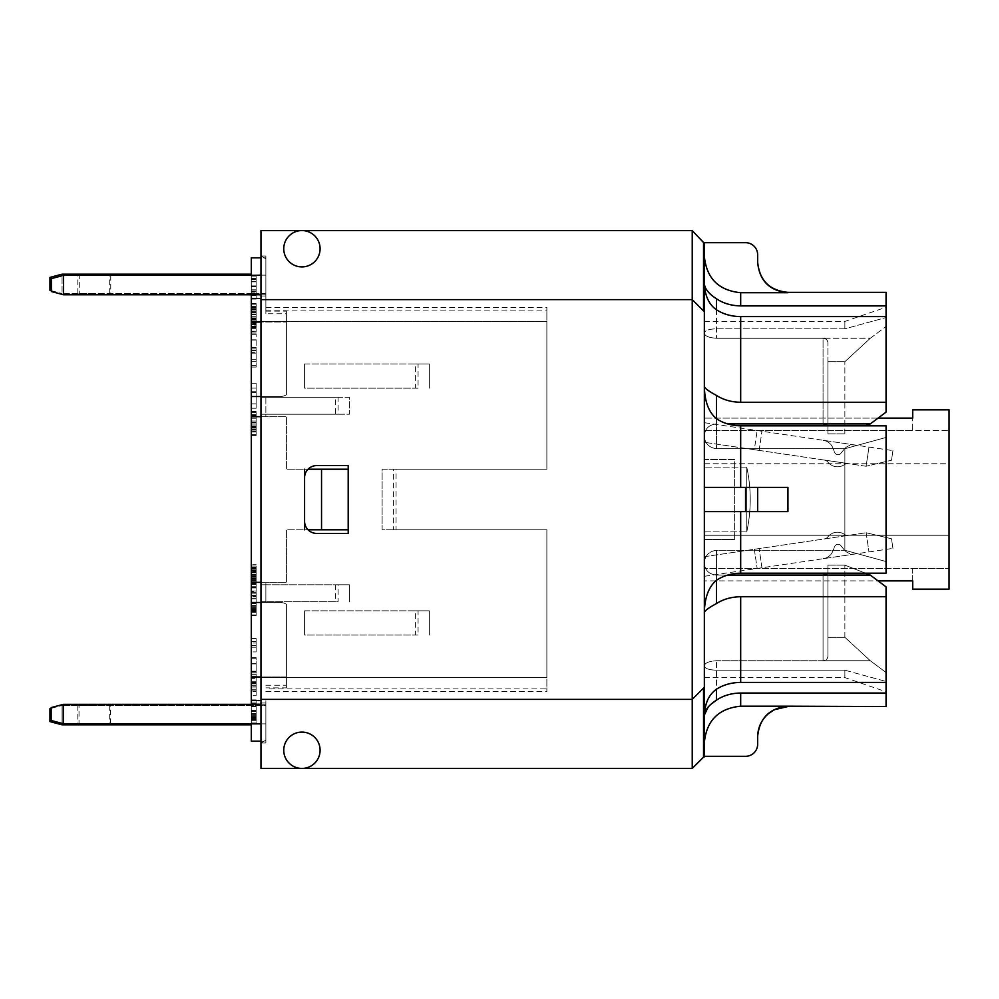 <?xml version="1.0" encoding="UTF-8"?>
<svg xmlns="http://www.w3.org/2000/svg" width="999" height="999" viewBox="0 0 999 999"><rect width="100%" height="100%" fill="white"/><g stroke="black" fill="none" stroke-linecap="round" stroke-linejoin="round"><path stroke-width="0.75" stroke-dasharray="5 3.75" d="M265.871 703.009L265.871 742.994L265.871 703.009L260.976 703.009L265.871 703.009M265.871 740.159L265.871 742.994L265.871 740.159L260.976 742.994L260.976 703.009L260.976 742.994L265.871 742.994L260.976 742.994L265.871 742.994L260.976 742.994L265.871 740.159M260.976 704.233L265.871 704.233L265.871 700.586L265.871 723.85L265.871 704.233L251.286 704.233L251.286 723.85L265.871 723.85L265.871 741.171L265.871 723.85L260.976 723.85M265.871 705.444L265.871 741.171L265.871 705.444L265.871 724.824L265.871 705.444L62.063 705.444L265.871 705.444M265.871 307.492L265.871 295.991L265.871 313.761L265.871 298.414L265.871 311.126L265.871 307.492L546.865 307.492L546.865 469.218L546.865 307.492M260.976 275.15L265.871 275.15L265.871 257.829L265.871 293.556L265.871 257.829L265.871 275.15L251.286 275.15L251.286 294.767L265.871 294.767L251.286 294.767L265.871 294.767L265.871 298.414L265.871 275.15L265.871 294.767L260.976 294.767M265.871 256.006L265.871 295.991L265.871 256.006L265.871 258.841L265.871 256.006L260.976 256.006L265.871 258.841L260.976 256.006L265.871 256.006L260.976 256.006L260.976 321.428L546.865 321.428L546.865 469.218L393.406 469.218L393.406 529.782L546.865 529.782L396.054 529.782L396.054 469.218L546.865 469.218L546.865 321.428L260.976 321.428L260.976 397.252L260.976 256.006L265.871 256.006M338.112 584.777L260.976 584.777L265.871 584.777L265.871 602.472L265.871 582.355L265.871 602.472L265.871 584.777L335.477 584.777L335.477 601.748L265.871 601.748L338.112 601.748L338.112 584.777L260.976 584.777L260.976 397.252L349.413 397.252L349.413 414.223L260.976 414.223L265.871 414.223L265.871 416.645L265.871 396.528L265.871 416.645L265.871 414.223L338.112 414.223L338.112 397.252L265.871 397.252L335.477 397.252L335.477 414.223L260.976 414.223L349.413 414.223L349.413 397.252L335.477 397.252M260.976 582.355L286.413 582.355L265.871 582.355L286.413 582.355L286.413 529.782L286.413 582.355L286.413 529.782L348.201 529.782L286.413 529.782L286.413 582.355L251.286 582.355L265.871 582.355L251.286 582.355L251.286 602.472L280.12 602.472A12.113 12.113 0 0 1 286.413 604.233L286.413 687.874L265.871 687.874M348.201 469.218L348.201 529.782L348.201 469.218L286.413 469.218L348.201 469.218L348.201 529.782L348.201 469.218L304.583 469.218L304.583 529.782L286.413 529.782L308.054 529.782A12.113 12.113 0 0 0 316.695 533.416A12.113 12.113 0 0 1 304.583 521.303A12.113 12.113 0 0 0 308.054 529.782L304.583 529.782L304.583 477.697A12.113 12.113 0 0 1 316.695 465.584L348.201 465.584L348.201 533.416L316.695 533.416L348.201 533.416L348.201 465.584L316.695 465.584A12.113 12.113 0 0 0 304.583 477.697L304.583 521.303L304.583 469.218L308.054 469.218A12.113 12.113 0 0 0 304.583 477.697L304.583 521.303A12.113 12.113 0 0 0 316.695 533.416L348.201 533.416L348.201 465.584L316.695 465.584A12.113 12.113 0 0 0 308.054 469.218M260.976 416.645L286.413 416.645L286.413 469.218L286.413 416.645L265.871 416.645L286.413 416.645L286.413 469.218L304.583 469.218L286.413 469.218L286.413 416.645L251.286 416.645L251.286 582.355M265.871 311.126L286.413 311.126L286.413 394.767A12.113 12.113 0 0 1 280.12 396.528L265.871 396.528L280.12 396.528A12.113 12.113 0 0 0 286.413 394.767A12.113 12.113 0 0 1 280.12 396.528A12.113 12.113 0 0 0 286.413 394.767L286.413 313.761L265.871 313.761M265.871 691.508L546.865 691.508L546.865 529.782L546.865 688.873L265.871 688.873M251.286 602.472L280.12 602.472L251.286 602.472L251.286 700.586L260.976 700.586M304.583 610.826L415.422 610.826L415.422 635.052L304.583 635.052L304.583 610.826L304.583 635.052L418.069 635.052L418.069 610.826L304.583 610.826L304.583 635.052L304.583 610.826L429.358 610.826L304.583 610.826M304.583 363.948L415.422 363.948L415.422 388.174L304.583 388.174L304.583 363.948L304.583 388.174L418.069 388.174L418.069 363.948L304.583 363.948L304.583 388.174L304.583 363.948L429.358 363.948L304.583 363.948M265.871 685.239L286.413 685.239L286.413 604.233A12.113 12.113 0 0 0 280.12 602.472A12.113 12.113 0 0 1 286.413 604.233L286.413 687.874M265.871 310.127L546.865 310.127M704.345 311.738L692.232 299.625L704.345 311.738L692.232 299.625L692.232 230.569L704.345 242.682L704.345 256.306C706.518 278.384 718.631 290.509 740.684 292.707L787.936 292.707C769.555 290.871 759.452 280.769 757.654 262.375L757.654 254.795A12.113 12.113 0 0 0 745.541 242.682L704.345 242.682L704.345 487.387L704.345 242.682M704.345 256.306L704.345 333.154C704.857 336.064 708.89 337.762 716.458 338.261L823.064 338.261L716.458 338.261C708.89 337.762 704.857 336.064 704.345 333.154C704.832 330.482 708.865 329.046 716.458 328.808L844.867 328.808L844.867 321.428L844.867 328.808L886.063 317.532L844.867 328.808L716.458 328.808C708.865 329.046 704.832 330.482 704.345 333.154L704.345 487.387L757.654 487.387L757.654 511.613L745.541 511.613L745.541 487.387L757.654 487.387L757.654 511.613L757.654 487.387L787.936 487.387L704.345 487.387L704.345 756.318L704.345 742.594L704.345 756.318L745.541 756.318A12.113 12.113 0 0 0 757.654 744.205L757.654 736.525C759.452 718.131 769.555 708.029 787.936 706.193L740.684 706.193C718.631 708.391 706.518 720.516 704.345 742.594M827.909 573.189L827.909 656.281L827.909 637.3L844.867 637.3L870.304 660.739L886.063 672.514L886.063 682.404L886.063 672.514L870.304 660.739L823.064 660.739L823.064 575.087L823.064 660.739C826.011 660.476 827.622 658.978 827.909 656.281C827.622 658.978 826.011 660.476 823.064 660.739L716.458 660.739C708.89 661.238 704.857 662.936 704.345 665.846L704.345 677.572L704.345 665.846C704.857 662.936 708.89 661.238 716.458 660.739L870.304 660.739L844.867 637.3L827.909 637.3L827.909 656.281L827.909 565.134L827.909 573.189L823.064 575.087L716.458 575.087L716.458 603.571C708.928 607.642 704.882 610.589 704.345 612.424L704.345 563.061C704.832 555.644 708.865 551.386 716.458 550.262L844.867 550.262L844.867 448.738L844.867 550.262L886.063 561.55L844.867 550.262L716.458 550.262C708.865 551.386 704.832 555.644 704.345 563.061C704.857 570.242 708.89 574.25 716.458 575.087C708.89 574.25 704.857 570.242 704.345 563.061L704.345 612.424C704.732 597.402 708.766 586.7 716.458 580.319L716.458 575.087L727.559 575.087M704.345 459.528L704.345 539.472L704.345 459.528L734.627 459.528L734.627 539.472L734.627 459.528L704.345 459.528M704.345 535.239L704.345 418.106L704.345 580.894L704.345 418.106L704.345 535.239L949.05 535.239L949.05 463.761L949.05 568.556L949.05 535.239L704.345 535.239M704.345 576.298L704.345 556.705L704.345 576.298L704.345 556.705L704.345 576.298L892.944 548.376L704.345 576.298M704.345 422.702L704.345 442.295L704.345 422.702L704.345 442.295L704.345 422.702L892.944 450.624L704.345 422.702M704.345 687.262L692.232 699.375L704.345 687.262L692.232 699.375L692.232 299.625L260.976 299.625L692.232 299.625L260.976 299.625L260.976 230.569L301.923 230.569A18.169 18.169 0 0 1 317.657 257.829A18.169 18.169 0 0 1 286.189 257.829A18.169 18.169 0 0 1 301.923 230.569A18.169 18.169 0 0 0 286.189 257.829A18.169 18.169 0 0 0 317.657 257.829A18.169 18.169 0 0 0 301.923 230.569A18.169 18.169 0 0 0 283.753 248.739A18.169 18.169 0 0 0 301.923 266.908A18.169 18.169 0 0 0 320.092 248.739A18.169 18.169 0 0 0 301.923 230.569L692.232 230.569M703.533 243.444L704.345 243.444M415.422 635.052L418.069 635.052M415.422 388.174L418.069 388.174M418.069 363.948L429.358 363.948L429.358 388.174L429.358 363.948L415.422 363.948M418.069 610.826L429.358 610.826L429.358 635.052L429.358 610.826L415.422 610.826M704.345 539.472L734.627 539.472L704.345 539.472M912.711 589.148L912.711 568.556L704.345 568.556L912.711 568.556L912.711 580.894L704.345 580.894L878.071 580.894M912.711 568.556L949.05 568.556L912.711 568.556M704.345 463.761L949.05 463.761L949.05 430.444L949.05 463.761L704.345 463.761M746.753 467.107L704.345 467.107L746.753 467.107C751.385 488.698 751.385 510.302 746.753 531.893L746.753 467.107L746.753 531.893C751.385 510.302 751.385 488.698 746.753 467.107M704.345 531.893L746.753 531.893L704.345 531.893M949.05 409.852L949.05 589.148M878.071 418.106L704.345 418.106L912.711 418.106L912.711 409.852M704.345 430.444L912.711 430.444L912.711 418.106L912.711 430.444L949.05 430.444L704.345 430.444M855.206 553.958L823.338 558.678L855.206 553.958A12.113 12.113 0 0 1 843.955 549.512A12.113 12.113 0 0 0 855.206 553.958M855.206 445.042L823.338 440.322L855.206 445.042A12.113 12.113 0 0 0 843.955 449.488A12.113 12.113 0 0 1 855.206 445.042M727.559 423.913L870.304 423.913L886.063 412.137L886.063 402.26L740.684 402.26C731.468 402.147 723.388 399.862 716.458 395.429L716.458 423.913C708.89 424.75 704.857 428.758 704.345 435.939C704.832 443.356 708.865 447.614 716.458 448.738L844.867 448.738L886.063 437.45L844.867 448.738L716.458 448.738C708.865 447.614 704.832 443.356 704.345 435.939C704.857 428.758 708.89 424.75 716.458 423.913L716.458 418.681C723.301 423.289 731.38 425.674 740.684 425.824L886.063 425.824L886.063 573.176L886.063 561.55L886.063 573.176L740.684 573.176C731.38 573.326 723.301 575.711 716.458 580.319L716.458 550.262L716.458 580.319M704.345 665.846C704.832 668.518 708.865 669.954 716.458 670.192L844.867 670.192L844.867 677.572L844.867 670.192L886.063 681.468L844.867 670.192L716.458 670.192C708.878 669.967 704.844 668.518 704.345 665.846L704.345 715.147L704.345 665.846M335.477 601.748L260.976 601.748L260.976 584.777L349.413 584.777L349.413 601.748L349.413 584.777L335.477 584.777M265.871 601.748L260.976 601.748L265.871 601.748M335.477 414.223L338.112 414.223M338.112 397.252L260.976 397.252L265.871 397.252L260.976 397.252L260.976 601.748L338.112 601.748M265.871 295.991L260.976 295.991L265.871 295.991M393.406 529.782L382.118 529.782L382.118 469.218L546.865 469.218L393.406 469.218M396.054 469.218L382.118 469.218L382.118 529.782L546.865 529.782L546.865 677.572L546.865 529.782L396.054 529.782M546.865 688.873L546.865 691.508M260.976 677.572L260.976 703.009L260.976 677.572L546.865 677.572L260.976 677.572L260.976 601.748L260.976 677.572M260.976 298.414L251.286 298.414L251.286 294.767L63.511 294.767L51.399 291.533L51.399 278.634L63.511 275.387L260.976 275.387M79.271 275.387L110.764 275.387L79.271 275.387L79.271 294.767L110.764 294.767L79.271 294.767M260.976 257.829L251.286 257.829L251.286 293.556L62.063 293.556L62.063 275.786M265.871 293.556L251.286 293.556L265.871 293.556M251.286 274.176L62.063 274.176L62.063 293.556L251.286 293.556L251.286 257.829L265.871 257.829L251.286 257.829L251.286 275.15L265.871 275.15L251.286 275.15L256.131 275.15L256.131 299.076L256.131 275.15L256.131 299.076L256.131 275.15L251.286 275.15L251.286 299.076L256.131 299.076L251.286 299.076L251.286 279.77L256.131 279.77L251.286 279.77L251.286 298.239L256.131 298.239L251.286 298.239L251.286 275.2L256.131 275.2L251.286 275.2L251.286 292.894L251.286 275.15L251.286 299.076L251.286 279.77L251.286 293.669L256.131 293.669L251.286 293.669L251.286 298.239L251.286 275.2L251.286 292.894L256.131 292.894L251.286 292.894L251.286 275.15L256.131 275.15L251.286 275.15M866.121 466.258L704.345 442.295L866.121 466.258L891.52 460.214L866.121 466.258L868.98 447.077L866.121 466.258M93.556 274.176L109.303 274.176L93.556 274.176M286.413 311.126L286.413 313.761M260.976 396.528L280.12 396.528L251.286 396.528L265.871 396.528L251.286 396.528L251.286 322.028L286.413 322.028L260.976 322.028M251.286 322.028L251.286 298.414M265.871 416.645L251.286 416.645L265.871 416.645M251.286 396.528L251.286 416.645M348.201 529.782L308.054 529.782M62.063 723.401L62.063 705.444L62.063 724.824L251.286 724.824M704.345 556.705L866.121 532.742L704.345 556.705M251.286 683.541L256.131 683.541L256.131 676.972L251.286 676.972L251.286 657.717L251.286 690.896L251.286 676.897L251.286 689.248L251.286 676.972L286.413 676.972L286.413 604.233A12.113 12.113 0 0 0 280.12 602.472L260.976 602.472M251.286 700.586L251.286 704.233L265.871 704.233L251.286 704.233M93.556 705.444L77.81 705.444L93.556 705.444M828.034 536.75A6.056 6.056 0 0 1 824.187 538.961A6.056 6.056 0 0 0 828.034 536.75A12.113 12.113 0 0 1 844.342 534.34A12.113 12.113 0 0 0 828.034 536.75M844.342 534.34A6.056 6.056 0 0 0 848.663 535.327A6.056 6.056 0 0 1 844.342 534.34M824.187 538.961L848.663 535.327L824.187 538.961M823.338 558.678L823.326 558.666A12.113 12.113 0 0 0 832.829 551.161L834.652 546.578A3.634 3.634 0 0 1 840.883 545.654L843.955 549.512L840.883 545.654A3.634 3.634 0 0 0 834.652 546.578L832.829 551.161A12.113 12.113 0 0 1 823.326 558.666L823.338 558.678M866.121 532.742L891.52 538.786L866.121 532.742L868.98 551.923L866.121 532.742M892.944 548.376L891.52 538.786L892.944 548.376M761.962 567.769L759.128 548.588L761.962 567.769M93.556 724.824L109.303 724.824L93.556 724.824M62.063 724.824L49.95 721.578L49.95 708.678L62.063 705.444L51.161 708.353M93.556 293.556L77.81 293.556L93.556 293.556M828.034 462.25A6.056 6.056 0 0 0 824.187 460.039A6.056 6.056 0 0 1 828.034 462.25A12.113 12.113 0 0 0 844.342 464.66A12.113 12.113 0 0 1 828.034 462.25M844.342 464.66A6.056 6.056 0 0 1 848.663 463.673A6.056 6.056 0 0 0 844.342 464.66M824.187 460.039L848.663 463.673L824.187 460.039M823.338 440.322L823.326 440.334A12.113 12.113 0 0 1 832.829 447.839L834.652 452.422A3.634 3.634 0 0 0 840.883 453.346L843.955 449.488L840.883 453.346A3.634 3.634 0 0 1 834.652 452.422L832.829 447.839A12.113 12.113 0 0 0 823.326 440.334L823.338 440.322M892.944 450.624L891.52 460.214L892.944 450.624M759.128 450.412L754.332 449.7L759.128 450.412L761.962 431.231L759.128 450.412M754.332 449.7L704.345 442.295L754.332 449.7L757.167 430.519L754.332 449.7M51.399 290.709L62.063 293.556L49.95 290.322L49.95 277.422L62.063 274.176M63.511 275.387L63.511 294.767M251.286 294.767L251.286 275.387M251.286 723.726L251.286 704.345L63.274 704.345L63.274 723.726L260.976 723.726M63.274 723.726L51.161 720.479L51.161 707.592L63.274 704.345M251.286 704.345L260.976 704.345M79.021 704.345L110.514 704.345L79.021 704.345L79.021 723.726L110.514 723.726L79.021 723.726M787.936 511.613L740.684 511.613L787.936 511.613L787.936 487.387M704.345 511.613L745.541 511.613M704.345 487.387L745.541 487.387M716.458 418.681L716.458 448.738L716.458 418.681C708.766 412.312 704.732 401.61 704.345 386.576C704.882 388.411 708.928 391.358 716.458 395.429M886.063 292.345L886.063 402.26M740.684 292.707L740.684 305.894L886.063 305.894M704.345 715.197L704.345 715.222C704.957 703.109 708.99 694.442 716.458 689.235L716.458 700.162C723.301 695.554 731.38 693.169 740.684 693.031L886.063 693.031L886.063 706.555M712.212 703.308L708.154 707.092M716.458 603.571C723.388 599.138 731.468 596.853 740.684 596.74L886.063 596.74L886.063 693.031M886.063 682.404L740.684 682.404C731.468 682.517 723.388 684.79 716.458 689.235L716.458 660.739L716.458 689.235M823.064 575.087L870.304 575.087L844.867 565.134L865.446 573.176M886.063 596.74L886.063 586.863L870.304 575.087M704.345 283.778L704.345 283.803C704.944 288.998 708.99 293.993 716.458 298.751L716.458 309.765C708.99 304.558 704.957 295.891 704.345 283.778M870.304 338.261L886.063 326.486L870.304 338.261L844.867 361.7L870.304 338.261L823.064 338.261L870.304 338.261M740.684 305.894C731.38 305.744 723.301 303.371 716.458 298.751M716.458 309.765L716.458 338.261L716.458 309.765C723.388 314.21 731.468 316.483 740.684 316.596L886.063 316.596M827.909 565.134L844.867 565.134L827.909 565.134L827.909 637.3L827.909 565.134M827.909 361.7L844.867 361.7L827.909 361.7L827.909 433.866L827.909 425.811L827.909 433.866L844.867 433.866L827.909 433.866L827.909 361.7M823.064 423.913L823.064 338.261C826.011 338.524 827.622 340.022 827.909 342.719C827.622 340.022 826.011 338.524 823.064 338.261L823.064 423.913L827.909 425.811L827.909 342.719L827.909 425.811M865.446 425.824L870.304 423.913M886.063 672.514L886.063 586.863L886.063 672.514M844.867 637.3L844.867 565.134L844.867 637.3M844.867 433.866L844.867 361.7L844.867 433.866M886.063 412.137L886.063 326.486L886.063 412.137M704.345 756.318L692.232 768.431L692.232 699.375L260.976 699.375L692.232 699.375L260.976 699.375L260.976 299.625M260.976 699.375L260.976 768.431L692.232 768.431M301.923 768.431A18.169 18.169 0 0 1 286.189 741.171A18.169 18.169 0 0 1 317.657 741.171A18.169 18.169 0 0 1 301.923 768.431A18.169 18.169 0 0 0 317.657 741.171A18.169 18.169 0 0 0 286.189 741.171A18.169 18.169 0 0 0 301.923 768.431A18.169 18.169 0 0 0 320.092 750.261A18.169 18.169 0 0 0 301.923 732.092A18.169 18.169 0 0 0 283.753 750.261A18.169 18.169 0 0 0 301.923 768.431M886.063 437.45L886.063 561.55L886.063 437.45M886.063 681.468L886.063 691.758L886.063 681.468M886.063 317.532L886.063 307.242L886.063 317.532M321.541 529.782L321.541 469.218M304.583 521.303L304.583 477.697M251.286 392.532L251.286 403.871L256.131 403.871L256.131 392.532L256.131 408.241L256.131 388.099L256.131 403.871L251.286 403.871L251.286 392.532L256.131 392.532L256.131 408.241L256.131 383.204L256.131 392.532L251.286 392.532L256.131 392.532L251.286 392.532L251.286 408.241L251.286 388.099L251.286 392.532L256.131 392.532L251.286 392.532L251.286 403.871L251.286 392.532L256.131 392.532L251.286 392.532L251.286 408.241L256.131 408.241L251.286 408.241L251.286 391.72L256.131 391.72L251.286 391.72L251.286 388.099L256.131 388.099L256.131 383.204L256.131 388.099L251.286 388.099L251.286 383.204L251.286 388.099L256.131 388.099L251.286 388.099L251.286 392.532M251.286 383.204L256.131 383.204L251.286 383.204L251.286 388.099L256.131 388.099L251.286 388.099L251.286 383.204L256.131 383.204L251.286 383.204M251.286 685.152L256.131 685.152L256.131 690.896L256.131 683.541M251.286 690.896L256.131 690.896M251.286 676.061L256.131 676.061L256.131 685.152M251.286 674.337L256.131 674.337L256.131 676.061M251.286 672.752L256.131 672.752L256.131 674.337M251.286 663.648L256.131 663.648L256.131 672.752M251.286 657.717L256.131 657.717L256.131 663.648M251.286 671.415L256.131 671.415L256.131 657.717M251.286 658.703L256.131 658.703L256.131 671.415M251.286 663.91L256.131 663.91L256.131 658.703M251.286 674.063L256.131 674.063L256.131 663.91M256.131 676.972L256.131 674.063M251.286 689.248L256.131 689.248M251.286 676.897L256.131 676.897M251.286 299.076L256.131 298.551L251.286 299.076M251.286 704.507L251.286 723.813L256.131 723.301L256.131 699.949L256.131 723.85L251.286 723.825L256.131 723.813L251.286 723.85L251.286 704.507L256.131 704.507M251.286 699.899L256.131 699.899L256.131 717.644L256.131 699.899L251.286 699.899L256.131 699.949M251.286 717.644L256.131 717.644M251.286 722.976L256.131 722.976M251.286 718.406L256.131 718.406M251.286 591.483L251.286 568.194L251.286 591.483L256.131 591.483L256.131 580.157L256.131 591.483M256.131 571.59L256.131 591.046L256.131 568.194L256.131 571.59L251.286 571.59M251.286 568.194L256.131 568.194M256.131 574.837L256.131 569.942L256.131 574.837L251.286 574.837M251.286 591.046L256.131 591.046M251.286 586.688L256.131 586.688M251.286 574.425L256.131 574.425M251.286 582.392L256.131 582.392M251.286 582.879L256.131 582.879M251.286 572.827L256.131 572.827M251.286 564.26L251.286 587.112L256.131 587.125L256.131 564.26L256.131 587.549L256.131 568.893L256.131 587.112L251.286 587.112L251.286 564.26L256.131 564.26M251.286 309.89L256.131 309.89L256.131 323.214L256.131 309.89L251.286 309.89L251.286 314.335L256.131 314.335L251.286 314.335L251.286 323.214L256.131 323.214L251.286 323.214L251.286 309.89M251.286 312.749L256.131 312.749M251.286 638.561L256.131 638.561L256.131 651.897L256.131 638.561L251.286 638.561L251.286 643.006L256.131 643.006L251.286 643.006L251.286 651.897L256.131 651.897L251.286 651.897L251.286 638.561M251.286 641.42L256.131 641.42M251.286 682.404L256.131 682.404L256.131 695.729L256.131 682.404L251.286 682.404L251.286 686.837L256.131 686.837L251.286 686.837L251.286 695.729L256.131 695.729L251.286 695.729L251.286 682.404M251.286 685.264L256.131 685.264M251.286 602.697L256.131 602.697L256.131 615.796L256.131 602.697L251.286 602.697L251.286 607.055L256.131 607.055L251.286 607.055L251.286 615.796L256.131 615.796L251.286 615.796L251.286 602.697M251.286 605.506L256.131 605.506M251.286 678.396L251.286 682.829L256.131 682.829L256.131 691.72L256.131 678.396L256.131 682.829L251.286 682.829L251.286 691.72L256.131 691.72L251.286 691.72L251.286 678.396L256.131 678.396L251.286 678.396M251.286 681.256L256.131 681.256M251.286 710.514L256.131 710.514L251.286 710.514L251.286 714.959L256.131 714.959L251.286 714.959L251.286 723.85L251.286 710.514M251.286 713.386L256.131 713.386M260.976 741.171L251.286 741.171L265.871 741.171L251.286 741.171L251.286 705.444L251.286 741.171L251.286 723.85L265.871 723.85L256.131 723.85M251.286 418.169L256.131 418.169L256.131 431.493L256.131 418.169L251.286 418.169L251.286 422.614L256.131 422.614L251.286 422.614L251.286 431.493L256.131 431.493L251.286 431.493L251.286 418.169M251.286 421.029L256.131 421.029M251.286 583.179L251.286 576.223L251.286 587.549L251.286 583.179L256.131 583.179M251.286 587.549L256.131 587.549M256.131 570.904L256.131 566.008L256.131 570.904L251.286 570.904L251.286 566.008L251.286 570.904M251.286 582.742L256.131 582.742M251.286 570.491L256.131 570.491M251.286 578.446L256.131 578.446M251.286 578.933L256.131 578.933M251.286 568.893L256.131 568.893M251.286 596.79L251.286 615.759L256.131 615.759L256.131 592.307L256.131 615.759L251.286 615.247L251.286 596.79L256.131 596.79M251.286 615.759L256.131 615.771M251.286 592.257L256.131 592.257L256.131 609.702L256.131 592.257L251.286 592.257L256.131 592.307M251.286 609.702L256.131 609.702M251.286 614.934L256.131 614.934M251.286 610.451L256.131 610.451M251.286 435.477L251.286 411.551L251.286 435.477L256.131 434.952L256.131 411.551L256.131 435.477L251.286 435.477L256.131 435.477M251.286 411.551L256.131 411.551L251.286 411.551M251.286 429.295L256.131 429.295M251.286 411.6L256.131 411.6M251.286 434.627L256.131 434.627M251.286 430.07L256.131 430.07M251.286 416.171L256.131 416.171M251.286 327.197L251.286 303.271L251.286 327.197L256.131 326.673L256.131 303.271L256.131 327.197L251.286 327.197L256.131 327.197M251.286 303.271L256.131 303.271L251.286 303.271M251.286 321.016L256.131 321.016M251.286 303.321L256.131 303.321M251.286 326.348L256.131 326.348M251.286 321.79L256.131 321.79M251.286 307.892L256.131 307.892M251.286 325.849L251.286 308.104L256.131 308.104L256.131 332.018L256.131 308.154L251.286 308.154L251.286 325.849L256.131 325.849M251.286 312.712L251.286 332.018L256.131 332.018L251.286 331.506L251.286 312.712L256.131 312.712M251.286 331.181L256.131 331.181M251.286 326.611L256.131 326.611M251.286 332.018L256.131 332.03M251.286 308.104L256.131 308.104M251.286 352.222L251.286 333.878L251.286 352.222L256.131 352.222L256.131 367.058L256.131 333.878L256.131 352.222M251.286 350.487L256.131 350.487M251.286 348.913L256.131 348.913M251.286 339.797L256.131 339.797M251.286 333.878L256.131 333.878M251.286 347.577L256.131 347.577M251.286 334.865L256.131 334.865M251.286 340.072L256.131 340.072M251.286 350.212L256.131 350.212M251.286 359.702L256.131 359.702M251.286 365.397L256.131 365.397M251.286 353.059L256.131 353.059M251.286 367.058L256.131 367.058M251.286 361.301L256.131 361.301M251.286 388.099L256.131 388.099L251.286 388.099M251.286 408.241L256.131 408.241L251.286 408.241M304.583 469.218L304.583 529.782M286.413 685.239L286.413 676.972L260.976 676.972M754.332 549.3L757.167 568.481L754.332 549.3M740.684 511.613L740.684 573.176M740.684 425.824L740.684 487.387M740.684 693.031L740.684 706.193M740.684 596.74L740.684 682.404M740.684 316.596L740.684 402.26M251.286 671.203L256.131 671.203M251.286 291.021L256.131 291.021L251.286 291.021M251.286 285.889L256.131 285.889L251.286 285.889M251.286 279.033L256.131 279.033L251.286 279.033M251.286 276.086L256.131 276.086L251.286 276.086M251.286 278.234L256.131 278.234L251.286 278.234M251.286 286.476L256.131 286.476L251.286 286.476M251.286 294.705L256.131 294.705L251.286 294.705M251.286 291.72L256.131 291.72L251.286 291.72M251.286 286.576L256.131 286.576L251.286 286.576M251.286 281.656L256.131 281.656L251.286 281.656M251.286 281.843L256.131 281.843L251.286 281.843M251.286 289.81L256.131 289.81L251.286 289.81M251.286 295.629L256.131 295.629L251.286 295.629M251.286 720.379L256.131 720.379M251.286 715.771L256.131 715.771M251.286 710.639L256.131 710.639M251.286 703.783L256.131 703.783M251.286 700.836L256.131 700.836M251.286 702.984L256.131 702.984M251.286 711.226L256.131 711.226M251.286 719.442L256.131 719.442M251.286 716.458L256.131 716.458M251.286 711.325L256.131 711.325M251.286 706.405L256.131 706.405M251.286 706.58L256.131 706.58M251.286 714.56L256.131 714.56M251.286 587.961L256.131 587.961M251.286 580.182L256.131 580.182L251.286 580.157M251.286 569.942L256.131 569.942L251.286 569.942M251.286 571.178L256.131 571.178M251.286 571.241L256.131 571.241M251.286 574.987L256.131 574.987M251.286 580.344L256.131 580.344M251.286 587.412L256.131 587.412M251.286 584.502L256.131 584.502M251.286 580.257L256.131 580.257M251.286 576.061L256.131 576.061M251.286 576.66L256.131 576.66M251.286 581.68L256.131 581.68M251.286 579.795L256.131 579.795M251.286 574.8L256.131 574.8M251.286 574.949L256.131 574.949M251.286 584.565L256.131 584.565M251.286 316.695L256.131 316.695M251.286 318.544L256.131 318.544M251.286 645.379L256.131 645.379M251.286 647.215L256.131 647.215M251.286 689.21L256.131 689.21M251.286 691.046L256.131 691.046M251.286 609.39L256.131 609.39M251.286 611.201L256.131 611.201M251.286 685.202L256.131 685.202M251.286 687.05L256.131 687.05M251.286 717.332L256.131 717.332M251.286 719.168L256.131 719.168M251.286 424.975L256.131 424.975M251.286 426.823L256.131 426.823M251.286 584.015L256.131 584.015M251.286 576.236L256.131 576.236L251.286 576.223M251.286 567.657L256.131 567.657M251.286 566.008L256.131 566.008L251.286 566.008M251.286 567.245L256.131 567.245M251.286 567.307L256.131 567.307M251.286 571.053L256.131 571.053M251.286 576.411L256.131 576.411M251.286 583.466L256.131 583.466M251.286 580.556L256.131 580.556M251.286 576.311L256.131 576.311M251.286 572.115L256.131 572.115M251.286 572.727L256.131 572.727M251.286 577.747L256.131 577.747M251.286 575.849L256.131 575.849M251.286 570.854L256.131 570.854M251.286 571.016L256.131 571.016M251.286 580.619L256.131 580.619M251.286 607.854L256.131 607.854M251.286 602.809L256.131 602.809M251.286 596.078L256.131 596.078M251.286 593.181L256.131 593.181M251.286 595.292L256.131 595.292M251.286 603.384L256.131 603.384M251.286 611.463L256.131 611.463M251.286 608.528L256.131 608.528M251.286 603.483L256.131 603.483M251.286 598.651L256.131 598.651M251.286 598.826L256.131 598.826M251.286 606.668L256.131 606.668M251.286 612.375L256.131 612.375M251.286 432.03L256.131 432.03M251.286 427.422L256.131 427.422M251.286 422.29L256.131 422.29M251.286 415.434L256.131 415.434M251.286 412.487L256.131 412.487M251.286 414.635L256.131 414.635M251.286 422.877L256.131 422.877M251.286 431.106L256.131 431.106M251.286 428.109L256.131 428.109M251.286 422.977L256.131 422.977M251.286 418.057L256.131 418.057M251.286 418.244L256.131 418.244M251.286 426.211L256.131 426.211M251.286 323.751L256.131 323.751M251.286 319.143L256.131 319.143M251.286 314.011L256.131 314.011M251.286 307.155L256.131 307.155M251.286 304.208L256.131 304.208M251.286 306.356L256.131 306.356M251.286 314.598L256.131 314.598L251.286 314.61M251.286 322.827L256.131 322.827M251.286 319.83L256.131 319.83M251.286 314.697L256.131 314.697M251.286 309.777L256.131 309.777M251.286 309.965L256.131 309.965M251.286 317.932L256.131 317.932M251.286 323.976L256.131 323.976M251.286 318.843L256.131 318.843M251.286 311.988L256.131 311.988M251.286 309.041L256.131 309.041M251.286 311.188L256.131 311.188M251.286 319.43L256.131 319.43M251.286 327.647L256.131 327.647M251.286 324.663L256.131 324.663M251.286 319.53L256.131 319.53M251.286 314.785L256.131 314.785M251.286 322.764L256.131 322.764M251.286 328.584L256.131 328.584M251.286 347.352L256.131 347.352M251.286 353.134L256.131 353.134M704.345 677.572L844.867 677.572L886.063 691.758M704.345 321.428L844.867 321.428L886.063 307.242M77.81 705.444L77.81 724.824M109.303 705.444L109.303 724.824M109.303 293.556L109.303 274.176M77.81 293.556L77.81 274.176M110.764 275.387L110.764 294.767M110.514 723.726L110.514 704.345M704.345 386.576L704.345 435.939L704.345 386.576"/><path stroke-width="1.5" d="M703.533 688.086L703.533 756.88L704.345 756.88L704.345 687.262L692.232 699.375L692.232 768.431L703.796 756.88M703.533 310.914L703.533 243.444L704.345 243.444L704.345 311.738L692.232 299.625L692.232 699.375L260.976 699.375L260.976 768.431L692.232 768.431M878.071 580.894L912.711 580.894L912.711 589.148L949.05 589.148L949.05 409.852L912.711 409.852L912.711 418.106L878.071 418.106M704.345 687.262L704.345 487.387L745.541 487.387L745.541 511.613L757.654 511.613L757.654 487.387L745.541 487.387M704.345 243.444L692.232 230.569L692.232 299.625L260.976 299.625L260.976 699.375M704.345 612.424C704.882 610.589 708.928 607.642 716.458 603.571L716.458 580.319C708.766 586.688 704.732 597.39 704.345 612.424L704.345 612.424M727.559 575.087L870.304 575.087L886.063 586.863L886.063 596.74L740.684 596.74C731.468 596.853 723.388 599.138 716.458 603.571M827.909 425.811L823.064 423.913L727.559 423.913M260.976 294.767L63.511 294.767L63.511 275.387L260.976 275.387M260.976 298.414L251.286 298.414L251.286 294.767M251.286 275.387L260.976 275.15M251.286 275.15L251.286 257.829L260.976 257.829M62.063 275.786L62.063 274.176L251.286 274.176M251.286 724.824L62.063 724.824L62.063 723.401M51.161 708.353L49.95 708.678L49.95 721.578L62.063 724.824M62.063 274.176L49.95 277.422L49.95 290.322L51.399 290.709M63.511 275.387L51.399 278.634L51.399 291.533L63.511 294.767M63.274 704.345L51.161 707.592L51.161 720.479L63.274 723.726L63.274 704.345L260.976 704.345M63.274 723.726L260.976 723.726M260.976 741.171L251.286 741.171L251.286 723.726M316.695 533.416A12.113 12.113 0 0 1 304.583 521.303L304.583 477.697A12.113 12.113 0 0 1 316.695 465.584L348.201 465.584L348.201 533.416L316.695 533.416M704.345 742.594C706.518 720.516 718.631 708.391 740.684 706.193L787.936 706.193C769.555 708.029 759.452 718.131 757.654 736.525L757.654 744.205A12.113 12.113 0 0 1 745.541 756.318L704.345 756.318M787.936 487.387L757.654 487.387L787.936 487.387L787.936 511.613L757.654 511.613L787.936 511.613M704.345 242.682L745.541 242.682A12.113 12.113 0 0 1 757.654 254.795L757.654 262.375C759.452 280.769 769.555 290.871 787.936 292.707L740.684 292.707C718.631 290.509 706.518 278.384 704.345 256.306M704.345 511.613L745.541 511.613M716.458 298.751C708.99 293.993 704.944 288.998 704.345 283.778C704.957 295.891 708.99 304.558 716.458 309.765L716.458 298.751C723.301 303.371 731.38 305.744 740.684 305.894L886.063 305.894L886.063 292.345L787.936 292.345C769.542 290.559 759.452 280.469 757.654 262.063M716.458 395.429C708.928 391.358 704.882 388.411 704.345 386.576C704.732 401.598 708.766 412.3 716.458 418.681L716.458 395.429C723.388 399.862 731.468 402.147 740.684 402.26L886.063 402.26L886.063 412.137L870.304 423.913L865.446 425.824M740.684 487.387L740.684 425.824C731.38 425.674 723.301 423.289 716.458 418.681M716.458 580.319C723.301 575.711 731.38 573.326 740.684 573.176L886.063 573.176L886.063 425.824L740.684 425.824M787.936 706.193L886.063 706.555L886.063 596.74M740.684 706.193L740.684 693.031L886.063 693.031M704.345 715.147C704.732 710.152 708.766 705.157 716.458 700.162L712.212 703.308M708.154 707.092L704.345 715.084M704.345 487.387L704.345 311.738M740.684 693.031C731.38 693.169 723.301 695.554 716.458 700.162L716.458 689.235C723.388 684.79 731.468 682.517 740.684 682.404L886.063 682.404M716.458 689.235C708.99 694.442 704.957 703.109 704.345 715.222M886.063 402.26L886.063 305.894M886.063 316.596L740.684 316.596C731.468 316.483 723.388 314.21 716.458 309.765M823.064 423.913L870.304 423.913M865.446 573.176L870.304 575.087M823.064 575.087L827.909 573.189M260.976 299.625L260.976 230.569L692.232 230.569M283.753 750.261A18.169 18.169 0 0 1 301.923 732.092A18.169 18.169 0 0 1 320.092 750.261A18.169 18.169 0 0 1 301.923 768.431A18.169 18.169 0 0 1 283.753 750.261M283.753 248.739A18.169 18.169 0 0 1 301.923 230.569A18.169 18.169 0 0 1 320.092 248.739A18.169 18.169 0 0 1 301.923 266.908A18.169 18.169 0 0 1 283.753 248.739M308.054 529.782L348.201 529.782M304.583 529.782L304.583 521.303M304.583 477.697L304.583 469.218M348.201 469.218L308.054 469.218M251.286 298.414L251.286 396.528L260.976 396.528M251.286 704.345L251.286 676.972L260.976 676.972M251.286 396.528L251.286 676.972M321.541 529.782L321.541 469.218M251.286 602.472L260.976 602.472M251.286 322.028L260.976 322.028M260.976 700.586L251.286 700.586M251.286 416.645L260.976 416.645M251.286 582.355L260.976 582.355M251.286 704.233L260.976 704.233M260.976 723.85L251.286 723.85M740.684 305.894L740.684 292.707M740.684 573.176L740.684 511.613M740.684 682.404L740.684 596.74M740.684 402.26L740.684 316.596M787.936 706.555L774.612 709.64L768.818 713.348C761.563 719.505 757.841 727.334 757.654 736.837"/></g></svg>
